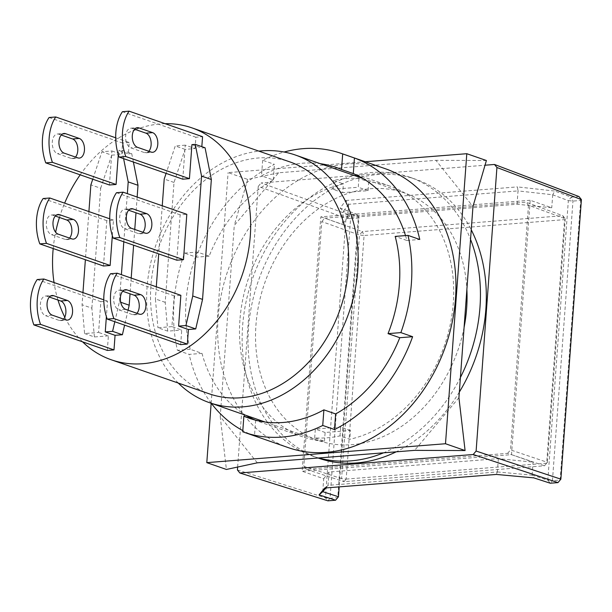 <?xml version="1.0" encoding="UTF-8"?>
<svg xmlns="http://www.w3.org/2000/svg" width="612" height="612" viewBox="0 0 612 612"><rect width="100%" height="100%" fill="white"/><g stroke="black" fill="none" stroke-linecap="round" stroke-linejoin="round"><path stroke-width="0.46" stroke-dasharray="3.06 2.29" d="M53.19 248.541A122.767 95.816 109.2 0 1 55.638 232.208M59.433 217.474A122.767 95.816 109.2 0 1 64.642 203.146M80.187 174.833A122.767 95.816 109.2 0 1 133.776 130.348M135.688 129.599A122.767 95.816 109.2 0 1 165.125 123.685M209.296 393.837A122.767 95.816 109.2 0 1 150.912 285.682A122.767 95.816 109.2 0 1 289.889 161.905M178.299 383.066A131.067 102.288 109.2 0 1 147.079 287.196A131.067 102.288 109.2 0 1 258.884 151.133M464.087 327.374A131.067 102.288 109.2 0 1 318.278 440.487A131.067 102.288 109.2 0 1 255.946 325.026A131.067 102.288 109.2 0 1 404.31 192.879A131.067 102.288 109.2 0 1 466.872 289.499M318.653 457.96A147.653 115.232 109.2 0 1 312.831 456.162A147.653 115.232 109.2 0 1 242.612 326.081A147.653 115.232 109.2 0 1 409.757 177.205A147.653 115.232 109.2 0 1 470.552 239.376M318.714 458.204A147.653 115.232 109.2 0 1 248.495 328.124A147.653 115.232 109.2 0 1 415.632 179.247A147.653 115.232 109.2 0 1 471.255 229.837M75.498 157.07A9.953 5.891 -94.5 0 1 72.683 158.615A9.953 5.891 -94.5 0 1 71.183 158.416L57.459 153.65A9.953 5.891 -94.5 0 1 52.257 143.131A9.953 5.891 -94.5 0 1 57.39 134.005A9.953 5.891 -94.5 0 1 58.89 134.204L61.238 135.023M118.284 154.614L118.59 150.437L128.39 153.841L129.216 142.504L115.683 137.799M123.601 158.63L121.926 150.177L118.59 150.437M121.926 150.177L131.718 153.581L128.39 153.841M103.474 266.006L106.802 220.641L113.472 220.113L112.333 235.628M114.811 321.736L119.401 301.8L121.398 274.658M123.815 241.786L127.35 193.644M109.426 184.992L111.92 150.965L101.921 151.761L92.756 179.201M88.908 211.576L85.374 259.718M82.957 292.597L82.069 304.753L84.594 333.548L98.593 332.438L100.858 301.655L107.521 301.127L106.381 316.649M49.09 117.504L122.553 143.032L121.719 154.369L111.92 150.965M129.216 142.504L122.553 143.032M113.472 220.113L109.739 218.813M69.546 238.083A9.953 5.891 -94.5 0 1 66.731 239.629A9.953 5.891 -94.5 0 1 65.232 239.43L51.515 234.664A9.953 5.891 -94.5 0 1 46.305 224.145A9.953 5.891 -94.5 0 1 51.439 215.019A9.953 5.891 -94.5 0 1 52.938 215.217L55.294 216.036M106.802 220.641L43.146 198.525M131.718 153.581L133.393 162.035M120.732 302.259L119.401 301.8M137.149 197.049L135.986 212.785M134.762 229.454L133.607 245.19M131.197 278.062L130.042 293.798M128.053 310.2L124.603 325.148M107.521 301.127L103.788 299.834M63.594 319.097A9.953 5.891 -94.5 0 1 60.779 320.642A9.953 5.891 -94.5 0 1 59.28 320.443L45.563 315.677A9.953 5.891 -94.5 0 1 40.354 305.159A9.953 5.891 -94.5 0 1 45.495 296.032A9.953 5.891 -94.5 0 1 46.994 296.231L49.343 297.05M107.322 350.431L108.393 335.843L98.593 332.438M100.858 301.655L37.194 279.539M108.393 335.843L94.393 336.952L84.594 333.548M94.393 336.952L91.869 308.157L82.069 304.753M91.869 308.157L100.674 188.259L90.874 184.855M100.674 188.259L111.721 155.165L101.921 151.761M111.721 155.165L121.719 154.369M205.066 147.775L201.731 148.035L201.83 146.65M180.662 344.625L181.733 330.036L171.934 326.632L174.198 295.848L180.861 295.321M182.766 179.186L185.26 145.159L195.06 148.563L185.061 149.359L174.015 182.453L165.209 302.351L167.734 331.146L181.733 330.036M195.06 148.563L195.894 137.226L202.564 136.698M82.566 341.825A122.767 95.816 109.2 0 1 64.803 317.2M57.979 300.048A122.767 95.816 109.2 0 1 54.032 282.545M191.931 144.631L201.731 148.035M167.734 331.146L157.934 327.741L171.934 326.632M165.209 302.351L155.41 298.947L157.934 327.741M162.249 205.77L158.715 253.911M156.305 286.783L155.41 298.947M174.015 182.453L164.215 179.048M185.061 149.359L175.262 145.954L166.097 173.395M185.26 145.159L175.262 145.954M176.814 260.199L180.15 214.835L186.813 214.307M142.887 232.277A9.953 5.891 -94.5 0 1 140.071 233.822A9.953 5.891 -94.5 0 1 138.572 233.623L124.856 228.857A9.953 5.891 -94.5 0 1 119.646 218.339A9.953 5.891 -94.5 0 1 124.779 209.212A9.953 5.891 -94.5 0 1 126.286 209.411L128.635 210.23M180.15 214.835L116.487 192.711M136.943 313.29A9.953 5.891 -94.5 0 1 134.12 314.836A9.953 5.891 -94.5 0 1 132.62 314.637L118.904 309.871A9.953 5.891 -94.5 0 1 113.694 299.352A9.953 5.891 -94.5 0 1 118.835 290.226A9.953 5.891 -94.5 0 1 120.335 290.425L122.683 291.243M174.198 295.848L110.535 273.732M148.838 151.263A9.953 5.891 -94.5 0 1 146.023 152.809A9.953 5.891 -94.5 0 1 144.524 152.61L130.807 147.844A9.953 5.891 -94.5 0 1 125.598 137.325A9.953 5.891 -94.5 0 1 130.731 128.199A9.953 5.891 -94.5 0 1 132.23 128.398L134.586 129.216M195.894 137.226L122.431 111.698M460.408 377.497A147.653 115.232 109.2 0 1 383.563 452.826M459.337 392.078A147.653 115.232 109.2 0 1 396.201 451.824M346.178 479.097L546.654 463.223L564.539 219.632L364.071 235.505L346.178 479.097L341.572 478.63L359.458 235.046L364.071 235.505L362.365 231.588L562.833 215.722L564.539 219.632L565.266 218.752L547.373 462.335L546.654 463.223L544.473 465.793L343.998 481.667L346.178 479.097M528.493 205.234L510.53 449.897L547.373 462.335L544.473 465.793L507.623 453.347L306.268 469.289L343.998 481.667L341.572 478.63L303.835 466.26L321.805 221.598L359.458 235.046L362.365 231.588L324.712 218.147L526.068 202.205L562.833 215.722L565.266 218.752L528.493 205.234L526.068 202.205M507.623 453.347L510.53 449.897M321.805 221.598L324.712 218.147M306.268 469.289L303.835 466.26M530.183 200.269L320.826 216.839L302.144 471.232L511.502 454.655L530.183 200.269L551.741 207.759L517.041 204.232L347.692 217.643L342.383 224.329L343.34 211.362L358.984 217.191L339.178 486.884M320.826 216.839L342.383 224.329M322.753 491.688L323.702 478.722L302.144 471.232M532.111 475.111L533.06 462.144L511.502 454.655M517.041 204.232L518.02 190.906L552.72 194.777L551.741 207.759M532.119 475.096L547.817 480.183L568.341 200.614L552.705 194.807M323.702 478.722L329.011 472.028L498.359 458.618L533.06 462.144M237.418 469.947L325.454 497.801L327.887 500.83L330.052 498.26L350.584 218.691L345.987 218.232L325.454 497.801L330.052 498.26L337.748 497.648L358.28 218.079L358.984 217.191L356.582 214.169L348.894 214.781L350.584 218.691L358.28 218.079L356.582 214.169L340.127 208.057L345.872 200.476L348.656 204.309L518.027 190.906L517.431 186.897L554.816 191.059L552.735 194.792M348.664 204.316L343.332 211.354L340.127 208.057M347.692 217.643L348.672 204.309M547.817 480.183L550.272 483.22L552.445 480.649L547.817 480.183M497.388 471.944L532.134 475.134L533.756 477.873M581.4 199.588L580.666 200.476L560.133 480.038L552.445 480.649L572.97 201.08L571.279 197.171L568.341 200.614L572.97 201.08L580.666 200.476L578.975 196.559L571.279 197.171L554.816 191.059M498.359 458.618L497.38 471.951M329.011 472.028L328.032 485.362L497.388 471.951L496.317 474.438M325.882 487.932L328.032 485.354L324.75 488.024M345.872 200.476L517.431 186.897M237.632 467.04L258.241 186.4L345.987 218.232L348.894 214.781L261.14 182.95L485.018 165.217M258.241 186.4L261.14 182.95M254.546 419.886L255.632 420.268A132.727 103.581 109.2 0 1 255.105 420.039M246.024 415.38A132.727 103.581 109.2 0 1 201.998 353.376L190.24 349.291A132.727 103.581 109.2 0 1 186.025 301.295A132.727 103.581 109.2 0 1 197.385 252.075L209.143 256.16A132.727 103.581 109.2 0 1 273.281 179.936L261.523 175.851A132.727 103.581 109.2 0 1 320.298 163.687M239.919 320.022A132.727 103.581 -70.8 0 0 303.039 436.945A132.727 103.581 -70.8 0 0 324.475 441.283L314.683 437.878A132.727 103.581 -70.8 0 0 340.012 435.874L349.812 439.278A132.727 103.581 -70.8 0 0 453.278 303.131A132.727 103.581 -70.8 0 0 390.158 186.201A132.727 103.581 -70.8 0 0 368.715 181.863L358.915 178.459A132.727 103.581 -70.8 0 0 333.586 180.471L343.378 183.875A132.727 103.581 -70.8 0 0 239.919 320.022M385.262 168.698A147.653 115.232 -70.8 0 0 218.117 317.567A147.653 115.232 -70.8 0 0 288.336 447.647M190.24 349.291L177.404 350.309A147.653 115.232 109.2 0 1 174.022 302.252A147.653 115.232 109.2 0 1 184.541 253.093L196.299 257.178A147.653 115.232 109.2 0 1 274.428 164.337L262.67 160.252A147.653 115.232 109.2 0 1 284.106 152.021M405.511 235.589A132.727 103.581 109.2 0 1 406.926 240.501L395.168 236.408M458.923 397.708L414.615 450.363M257.285 462.825L220.228 416.611L234.274 225.438L278.582 172.791L435.912 160.329L472.961 206.542M324.475 441.283L325.125 432.485L350.462 430.473L349.812 439.278M368.715 181.863L368.072 190.669L342.735 192.673L343.378 183.875M340.012 435.874L340.662 427.069L350.462 430.473M314.683 437.878L315.325 429.073L340.662 427.069M325.125 432.485L315.325 429.073M184.541 253.093L197.385 252.075M201.998 353.376L189.162 354.394L177.404 350.309M255.632 420.268L254.493 435.874A147.653 115.232 109.2 0 1 242.819 430.611M211.316 403.323A147.653 115.232 109.2 0 1 189.162 354.394M242.735 431.789L254.493 435.874M406.926 240.501L419.771 239.483M262.67 160.252L261.523 175.851M273.281 179.936L274.428 164.337M209.143 256.16L196.299 257.178M333.586 180.471L332.936 189.269L342.735 192.673M358.915 178.459L358.272 187.264L332.936 189.269M368.072 190.669L358.272 187.264M486.395 160.512L435.912 160.329M278.582 172.791L247.699 179.415L228.1 172.607L365.257 161.744M247.699 179.415L234.274 225.438M220.228 416.611L226.402 469.45M211.163 403.27L228.1 172.607M71.183 158.416L77.846 157.888M58.89 134.204L62.608 133.906M64.13 153.122L57.459 153.65M65.232 239.43L71.895 238.902M56.656 214.927L52.938 215.217M58.178 234.136L51.515 234.664M59.28 320.443L65.951 319.915M50.712 295.94L46.994 296.231M52.234 315.149L45.563 315.677M138.572 233.623L145.243 233.095M130.004 209.12L126.286 209.411M131.519 228.33L124.856 228.857M132.62 314.637L139.291 314.109M124.052 290.134L120.335 290.425M125.575 309.343L118.904 309.871M135.948 128.099L132.23 128.398M137.47 147.316L130.807 147.844M151.187 152.082L144.524 152.61M362.901 178.49L404.31 192.879M409.757 177.205L415.632 179.247M72.683 158.615L79.346 158.087M57.39 134.005L64.061 133.477M66.731 239.629L73.394 239.101M51.439 215.019L58.109 214.491M60.779 320.642L67.45 320.114M45.495 296.032L52.158 295.504M265.111 422.012L318.278 440.487M140.071 233.822L146.742 233.294M124.779 209.212L131.45 208.684M134.12 314.836L140.791 314.308M118.835 290.226L125.498 289.698M130.731 128.199L137.402 127.671M146.023 152.809L152.686 152.281M312.831 456.162L318.141 458.006M249.145 418.226L303.039 436.945M336.263 167.481L390.158 186.201"/><path stroke-width="0.92" d="M84.441 150.208A9.953 5.891 85.5 0 0 79.277 138.442L65.561 133.676A9.953 5.891 -94.5 0 0 64.061 133.477A9.953 5.891 -94.5 0 0 58.92 142.604A9.953 5.891 -94.5 0 0 64.13 153.122L77.846 157.888A9.953 5.891 85.5 0 0 79.346 158.087A9.953 5.891 85.5 0 0 84.441 150.208M61.238 135.023L72.606 138.97A9.953 5.891 -94.5 0 1 77.77 150.736A9.953 5.891 -94.5 0 1 75.498 157.07M73.325 219.456A9.953 5.891 -94.5 0 1 78.489 231.221A9.953 5.891 -94.5 0 1 73.394 239.101A9.953 5.891 -94.5 0 1 71.895 238.902L58.178 234.136A9.953 5.891 -94.5 0 1 52.969 223.617A9.953 5.891 -94.5 0 1 58.109 214.491A9.953 5.891 -94.5 0 1 59.609 214.69L73.325 219.456L66.662 219.983A9.953 5.891 -94.5 0 1 71.826 231.749A9.953 5.891 -94.5 0 1 69.546 238.083M67.374 300.469A9.953 5.891 -94.5 0 1 72.545 312.235A9.953 5.891 -94.5 0 1 67.45 320.114A9.953 5.891 -94.5 0 1 65.951 319.915L52.234 315.149A9.953 5.891 -94.5 0 1 47.025 304.631A9.953 5.891 -94.5 0 1 52.158 295.504A9.953 5.891 -94.5 0 1 53.657 295.703L67.374 300.469L60.71 300.997A9.953 5.891 -94.5 0 1 65.874 312.763A9.953 5.891 -94.5 0 1 63.594 319.097M54.032 282.545A122.767 95.816 109.2 0 1 52.93 251.639A122.767 95.816 109.2 0 1 53.19 248.541M55.638 232.208A122.767 95.816 109.2 0 1 59.433 217.474M64.642 203.146A122.767 95.816 109.2 0 1 80.187 174.833M133.776 130.348A122.767 95.816 109.2 0 1 135.688 129.599M165.125 123.685A122.767 95.816 109.2 0 1 191.9 127.854A122.767 95.816 109.2 0 1 250.285 236.01A122.767 95.816 109.2 0 1 111.315 359.795A122.767 95.816 109.2 0 1 82.566 341.825M191.9 127.854L289.889 161.905A122.767 95.816 109.2 0 1 348.274 270.06A122.767 95.816 109.2 0 1 209.296 393.837L111.315 359.795M258.884 151.133A131.067 102.288 109.2 0 1 295.435 155.05A131.067 102.288 109.2 0 1 357.768 270.512A131.067 102.288 109.2 0 1 209.403 402.658A131.067 102.288 109.2 0 1 178.299 383.066M466.872 289.499A131.067 102.288 109.2 0 1 466.642 308.341A131.067 102.288 109.2 0 1 464.087 327.374M146.666 213.649A9.953 5.891 -94.5 0 1 151.83 225.415A9.953 5.891 -94.5 0 1 146.742 233.294A9.953 5.891 -94.5 0 1 145.243 233.095L131.519 228.33A9.953 5.891 -94.5 0 1 126.317 217.811A9.953 5.891 -94.5 0 1 131.45 208.684A9.953 5.891 -94.5 0 1 132.949 208.883L146.666 213.649L140.003 214.177A9.953 5.891 -94.5 0 1 145.166 225.943A9.953 5.891 -94.5 0 1 142.887 232.277M140.722 294.663A9.953 5.891 -94.5 0 1 145.886 306.428A9.953 5.891 -94.5 0 1 140.791 314.308A9.953 5.891 -94.5 0 1 139.291 314.109L125.575 309.343A9.953 5.891 -94.5 0 1 120.365 298.824A9.953 5.891 -94.5 0 1 125.498 289.698A9.953 5.891 -94.5 0 1 126.998 289.897L140.722 294.663L134.051 295.191A9.953 5.891 -94.5 0 1 139.215 306.956A9.953 5.891 -94.5 0 1 136.943 313.29M152.618 132.636A9.953 5.891 -94.5 0 1 157.781 144.401A9.953 5.891 -94.5 0 1 152.686 152.281A9.953 5.891 -94.5 0 1 151.187 152.082L137.47 147.316A9.953 5.891 -94.5 0 1 132.261 136.797A9.953 5.891 -94.5 0 1 137.402 127.671A9.953 5.891 -94.5 0 1 138.901 127.87L152.618 132.636L145.947 133.164A9.953 5.891 -94.5 0 1 151.118 144.929A9.953 5.891 -94.5 0 1 148.838 151.263M470.552 239.376A147.653 115.232 109.2 0 1 479.976 307.285A147.653 115.232 109.2 0 1 460.408 377.497M471.255 229.837A147.653 115.232 109.2 0 1 485.852 309.328A147.653 115.232 109.2 0 1 459.337 392.078M115.683 137.799L55.761 116.976A36.498 21.588 85.5 0 0 52.425 162.348L116.089 184.464L118.284 154.614M112.333 235.628L110.137 265.478L103.474 266.006L39.811 243.89L46.481 243.362L110.137 265.478M121.398 274.658L123.815 241.786M127.35 193.644L128.206 181.894L123.601 158.63M116.089 184.464L109.426 184.992L45.762 162.876L52.425 162.348M92.756 179.201L90.874 184.855L88.908 211.576M85.374 259.718L82.957 292.597M106.381 316.649L105.264 331.911L112.593 331.337L114.811 321.736M45.762 162.876A36.498 21.588 -94.5 0 1 49.09 117.504L55.761 116.976M109.739 218.813L49.809 197.997A36.498 21.588 85.5 0 0 46.481 243.362M55.294 216.036L66.662 219.983M49.809 197.997L43.146 198.525A36.498 21.588 85.5 0 0 39.811 243.89M133.393 162.035L138.006 185.298L128.206 181.894M130.042 293.798L129.201 305.204L120.732 302.259M138.006 185.298L137.149 197.049M135.986 212.785L134.762 229.454M133.607 245.19L131.197 278.062M124.603 325.148L122.392 334.741L112.593 331.337M129.201 305.204L128.053 310.2M122.392 334.741L115.064 335.315L105.264 331.911M103.788 299.834L43.865 279.011A36.498 21.588 85.5 0 0 40.53 324.375L113.993 349.903L115.064 335.315M49.343 297.05L60.71 300.997M43.865 279.011L37.194 279.539A36.498 21.588 85.5 0 0 33.859 324.903L107.322 350.431L113.993 349.903M201.83 146.65L202.564 136.698L129.101 111.17A36.498 21.588 85.5 0 0 125.774 156.542L189.429 178.658L182.766 179.186L119.103 157.07L125.774 156.542M188.404 329.508L178.605 326.104L180.861 295.321L117.206 273.204A36.498 21.588 85.5 0 0 113.87 318.569L187.333 344.097L188.404 329.508L195.733 328.927L202.541 299.398L211.347 179.492L205.066 147.775L195.266 144.371L191.931 144.631L189.429 178.658M187.333 344.097L180.662 344.625L107.207 319.097A36.498 21.588 85.5 0 1 110.535 273.732L117.206 273.204M64.803 317.2A122.767 95.816 109.2 0 1 57.979 300.048M40.53 324.375L33.859 324.903M211.347 179.492L201.555 176.088L195.266 144.371M202.541 299.398L192.749 295.994L201.555 176.088M195.733 328.927L185.941 325.523L192.749 295.994M178.605 326.104L185.941 325.523M166.097 173.395L164.215 179.048L162.249 205.77M158.715 253.911L156.305 286.783M113.151 238.083A36.498 21.588 85.5 0 1 116.487 192.711L123.15 192.183L186.813 214.307L183.485 259.672L176.814 260.199L113.151 238.083L119.822 237.555L183.485 259.672M123.15 192.183A36.498 21.588 85.5 0 0 119.822 237.555M128.635 210.23L140.003 214.177M122.683 291.243L134.051 295.191M134.586 129.216L145.947 133.164M129.101 111.17L122.431 111.698A36.498 21.588 85.5 0 0 119.103 157.07M113.87 318.569L107.207 319.097M383.563 452.826A147.653 115.232 109.2 0 1 318.653 457.96M396.201 451.824A147.653 115.232 109.2 0 1 318.714 458.204L318.141 458.006M339.178 486.884L338.459 496.76L322.761 491.673M319.059 494.871L324.75 488.024L496.317 474.438L533.756 477.873L550.272 483.22L557.968 482.608L473.206 454.502L239.843 472.984L327.887 500.83L335.575 500.218L319.059 494.871L322.753 491.704L325.882 487.932M335.575 500.218L338.459 496.76L335.575 500.218M485.018 165.217L494.504 164.467L578.975 196.559L581.4 199.588L496.929 167.497L494.504 164.467M496.929 167.497L476.113 451.052L560.867 479.158L557.968 482.608L560.867 479.158L581.4 199.588M239.843 472.984L237.418 469.947L237.632 467.04M476.113 451.052L473.206 454.502M284.106 152.021A147.653 115.232 109.2 0 1 341.167 153.375A147.653 115.232 109.2 0 1 342.682 153.918L354.44 158.003A147.653 115.232 109.2 0 1 419.771 239.483L408.013 235.398L395.168 236.408A132.727 103.581 109.2 0 1 399.384 284.404A132.727 103.581 109.2 0 1 388.031 333.632L399.789 337.717A132.727 103.581 109.2 0 1 335.644 413.934L323.886 409.849A132.727 103.581 109.2 0 1 249.145 418.226A132.727 103.581 109.2 0 1 243.874 416.183L254.546 419.886M255.105 420.039A132.727 103.581 109.2 0 1 246.024 415.38M243.874 416.183L242.735 431.789A147.653 115.232 -70.8 0 0 244.242 432.324L288.336 447.647A147.653 115.232 -70.8 0 0 455.481 298.771A147.653 115.232 -70.8 0 0 385.262 168.698L341.167 153.375M408.013 235.398A147.653 115.232 109.2 0 1 411.386 283.455A147.653 115.232 109.2 0 1 400.868 332.614L388.031 333.632M320.298 163.687A132.727 103.581 109.2 0 1 336.263 167.481A132.727 103.581 109.2 0 1 341.534 169.516L353.292 173.601A132.727 103.581 109.2 0 1 405.511 235.589M365.257 161.744L466.795 153.704L486.395 160.512L472.961 206.542L458.923 397.708L465.089 450.547L414.615 450.363L257.285 462.825L226.402 469.45L206.802 462.641L211.163 403.27M242.819 430.611A147.653 115.232 109.2 0 1 211.316 403.323M244.242 432.324A147.653 115.232 -70.8 0 0 322.738 425.455L323.886 409.849M335.644 413.934L334.496 429.54L322.738 425.455M399.789 337.717L412.626 336.699A147.653 115.232 109.2 0 1 334.496 429.54M400.868 332.614L412.626 336.699M353.292 173.601L354.44 158.003M341.534 169.516L342.682 153.918M466.795 153.704L445.498 443.738L465.089 450.547M445.498 443.738L206.802 462.641M79.277 138.442L72.606 138.97M62.608 133.906L65.561 133.676M59.609 214.69L56.656 214.927M53.657 295.703L50.712 295.94M132.949 208.883L130.004 209.12M126.998 289.897L124.052 290.134M138.901 127.87L135.948 128.099M295.435 155.05L362.901 178.49M209.403 402.658L265.111 422.012"/></g></svg>
